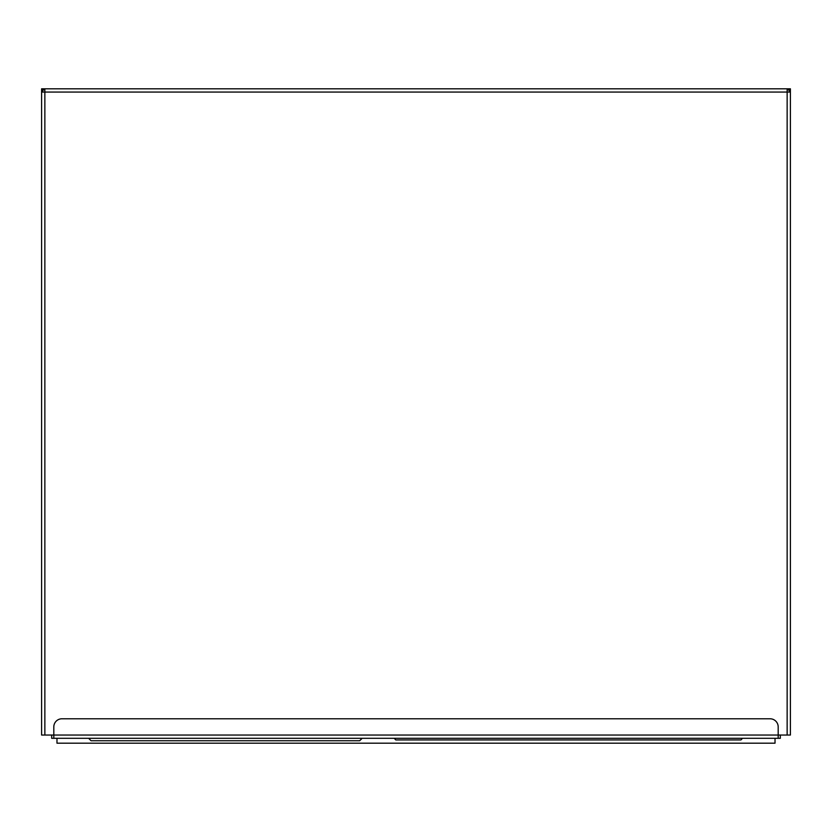 <?xml version="1.0" encoding="UTF-8"?>
<svg xmlns="http://www.w3.org/2000/svg" width="832" height="832" viewBox="0 0 832 832"><rect width="100%" height="100%" fill="white"/><g stroke="black" fill="none" stroke-linecap="round" stroke-linejoin="round"><path stroke-width="1.25" d="M88.639 738.306L91.083 740.75L359.674 740.75L362.118 738.306M394.191 738.306L395.814 739.939L740.917 739.939L742.539 738.306M780.312 735.051L780.312 738.306L778.19 738.306L778.19 726.918A8.143 8.143 0 0 0 770.047 718.775L61.953 718.775A8.143 8.143 0 0 0 53.81 726.918L53.81 735.051L41.6 735.051L41.6 88.806L42.744 88.806L42.744 92.061M775.018 738.306L775.018 743.194L56.982 743.194L56.982 738.306M778.19 738.306L51.688 738.306L51.688 735.051M53.81 738.306L53.81 735.051L790.4 735.051L790.4 92.061L787.145 92.061L787.145 735.051M41.6 92.061L44.855 92.061L44.855 88.806L42.744 88.806L42.744 89.95L44.855 89.95M789.256 92.061L789.256 88.806L789.256 89.95L787.145 89.95M790.4 92.061L790.4 88.806L787.145 88.806L787.145 92.061L44.855 92.061L44.855 735.051M44.855 88.806L787.145 88.806"/></g></svg>
